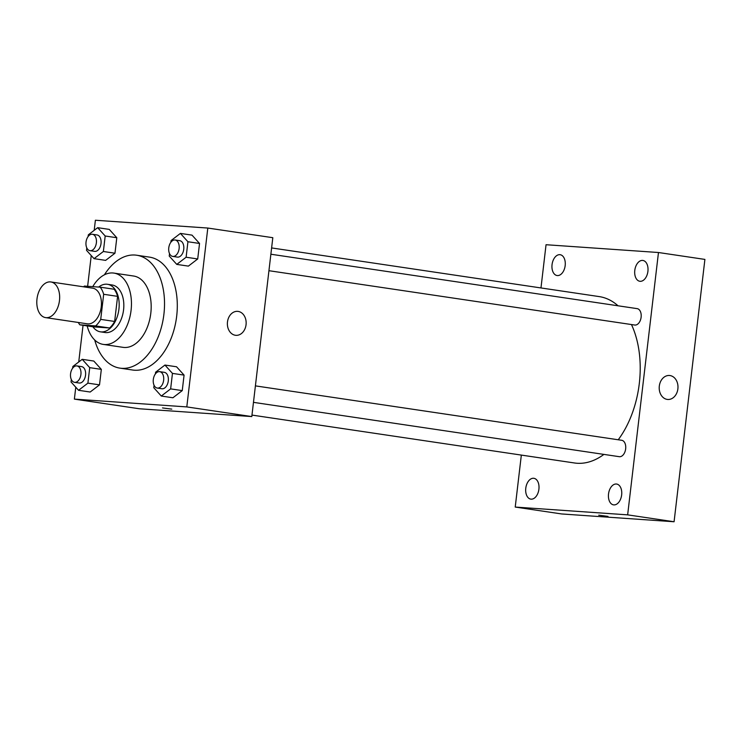 <?xml version="1.0" encoding="UTF-8"?>
<svg xmlns="http://www.w3.org/2000/svg" width="742" height="742" viewBox="0 0 742 742"><rect width="100%" height="100%" fill="white"/><g stroke="black" fill="none" stroke-linecap="round" stroke-linejoin="round"><path stroke-width="1.11" d="M46.125 317.678A18.021 11.251 98.4 0 1 45.577 317.613A18.021 11.251 98.4 0 1 37.1 298.136A18.021 11.251 98.4 0 1 50.873 281.96A18.021 11.251 98.4 0 1 59.416 301.002A18.021 11.251 98.4 0 1 46.125 317.678M50.873 281.96L92.667 288.165A18.021 11.251 98.4 0 1 101.2 307.207A18.021 11.251 98.4 0 1 87.918 323.883A18.021 11.251 98.4 0 1 87.371 323.818L45.577 317.613M100.179 287.163L114.11 289.232A23.262 14.515 98.4 0 1 117.598 296.355L114.648 321.453L100.717 319.385L103.667 294.286A23.262 14.515 98.4 0 0 100.179 287.163L84.403 286.069A23.262 14.515 98.4 0 0 83.586 286.82M114.648 321.453A23.262 14.515 98.4 0 1 109.556 327.983L93.78 326.897L79.848 324.82A23.262 14.515 98.4 0 1 78.29 322.473M79.848 324.82L95.625 325.914A23.262 14.515 98.4 0 0 100.717 319.385M109.556 327.983L95.625 325.914M92.88 326.758A24.032 14.998 -81.6 0 0 100.411 331.832A24.032 14.998 -81.6 0 0 118.776 310.267A24.032 14.998 -81.6 0 0 107.479 284.288A24.032 14.998 -81.6 0 0 98.658 287.061M107.479 284.288L112.116 284.984A24.032 14.998 98.4 0 1 123.506 310.369A24.032 14.998 98.4 0 1 105.791 332.602A24.032 14.998 98.4 0 1 105.058 332.518L100.411 331.832M117.598 296.355L103.667 294.286M87.166 325.914A36.043 22.492 -81.6 0 0 103.296 344.409A36.043 22.492 -81.6 0 0 130.842 312.057A36.043 22.492 -81.6 0 0 113.888 273.093A36.043 22.492 -81.6 0 0 92.759 286.644M103.296 344.409L123.024 347.339A36.043 22.492 -81.6 0 0 150.57 314.988A36.043 22.492 -81.6 0 0 133.616 276.024L113.888 273.093M94.707 339.994A57.069 35.616 -81.6 0 0 119.935 368.134A57.069 35.616 -81.6 0 0 163.555 316.917A57.069 35.616 -81.6 0 0 136.704 255.229A57.069 35.616 -81.6 0 0 104.39 274.828M136.704 255.229L149.476 257.122A57.069 35.616 98.4 0 1 176.522 317.428A57.069 35.616 98.4 0 1 134.441 370.221A57.069 35.616 98.4 0 1 132.707 370.035L119.935 368.134M86.795 247.884L86.508 250.323L94.03 258.652L105.633 260.377L114.973 253.217L116.8 237.728L109.278 229.399L97.666 227.673L88.326 234.834L88.122 236.54M169.528 253.625L169.241 256.064L176.763 264.393L188.375 266.118L197.715 258.958L199.533 243.459L192.011 235.131L180.408 233.405L171.068 240.566L170.864 242.282M75.777 387.213L74.376 399.113L186.798 406.913L207.806 228.044L95.384 220.244L94.206 230.326M91.238 255.563L87.63 286.291M83.048 325.302L78.735 361.975M71.325 379.533L71.037 381.972L78.559 390.301L90.172 392.026L99.511 384.866L101.329 369.377L93.807 361.048L82.204 359.323L72.855 366.483L72.66 368.19M154.067 385.274L153.78 387.714L161.302 396.043L172.914 397.768L182.254 390.607L184.072 375.109L176.55 366.78L164.937 365.055L155.597 372.215L155.403 373.922M207.806 228.044L272.815 237.7L251.798 416.568L139.385 408.768L74.376 399.113M251.798 416.568L186.798 406.913M235.372 335.263A12.011 9.377 -86 0 1 227.442 322.325A12.011 9.377 -86 0 1 237.598 311.352A12.011 9.377 -86 0 1 246.121 323.985A12.011 9.377 -86 0 1 235.937 335.328A12.011 9.377 -86 0 1 235.372 335.263M171.792 409.139L162.507 407.924L171.792 409.139M603.914 454.401A84.106 52.487 98.4 0 1 577.044 463.258A84.106 52.487 98.4 0 1 574.493 462.98L251.974 415.084M271.609 247.93L599.202 296.596A84.106 52.487 98.4 0 1 618.04 305.787M631.461 324.542A84.106 52.487 98.4 0 1 618.244 439.765M253.467 402.35L619.264 456.682A8.292 5.175 -81.6 0 0 625.608 449.244A8.292 5.175 -81.6 0 0 621.703 440.284A8.292 5.175 -81.6 0 0 621.453 440.256M270.876 254.228L637.165 308.635A8.292 5.175 98.4 0 1 641.097 317.39A8.292 5.175 98.4 0 1 634.985 325.061A8.292 5.175 98.4 0 1 634.735 325.033L268.938 270.7M521.338 455.087L515.226 507.064L627.649 514.855L658.469 252.512L546.047 244.721L540.974 287.942M557.381 275.57A10.527 6.567 -81.6 0 0 565.144 265.831A10.527 6.567 -81.6 0 0 560.154 254.71A10.527 6.567 -81.6 0 0 552.113 264.161A10.527 6.567 -81.6 0 0 557.066 275.532A10.527 6.567 -81.6 0 0 557.381 275.57M531.114 499.162A10.527 6.567 -81.6 0 0 538.877 489.423A10.527 6.567 -81.6 0 0 533.888 478.302A10.527 6.567 -81.6 0 0 525.846 487.744A10.527 6.567 -81.6 0 0 530.799 499.125A10.527 6.567 -81.6 0 0 531.114 499.162M613.857 504.894A10.527 6.567 -81.6 0 0 621.62 495.164A10.527 6.567 -81.6 0 0 616.63 484.044A10.527 6.567 -81.6 0 0 608.588 493.486A10.527 6.567 -81.6 0 0 613.541 504.866A10.527 6.567 -81.6 0 0 613.857 504.894M640.123 281.311A10.527 6.567 -81.6 0 0 647.887 271.572A10.527 6.567 -81.6 0 0 642.897 260.451A10.527 6.567 -81.6 0 0 634.855 269.893A10.527 6.567 -81.6 0 0 639.808 281.274A10.527 6.567 -81.6 0 0 640.123 281.311M515.226 507.064L561.666 513.956L674.079 521.756L704.9 259.412L658.469 252.512M674.079 521.756L627.649 514.855M608.004 516.395L598.72 515.171L608.004 516.395M677.882 388.854A12.011 9.377 -86 0 1 667.763 399.465A12.011 9.377 -86 0 1 659.239 386.832A12.011 9.377 -86 0 1 669.423 375.489A12.011 9.377 -86 0 1 677.882 388.854M161.302 396.043L170.641 388.882L172.459 373.393L164.937 365.055M159.697 371.659L164.344 372.345A8.292 5.175 98.4 0 1 168.267 381.11A8.292 5.175 98.4 0 1 162.155 388.78A8.292 5.175 98.4 0 1 161.904 388.752L157.258 388.057A8.292 5.175 98.4 0 1 153.362 379.097A8.292 5.175 98.4 0 1 159.697 371.659A8.292 5.175 98.4 0 1 163.62 380.423A8.292 5.175 98.4 0 1 157.508 388.085A8.292 5.175 98.4 0 1 157.258 388.057M172.914 397.768L182.254 390.607L170.641 388.882M182.254 390.607L184.072 375.109L172.459 373.393M184.072 375.109L176.55 366.78M176.763 264.393L186.112 257.233L187.93 241.744L180.408 233.405M175.158 240.009L179.805 240.696A8.292 5.175 98.4 0 1 183.728 249.46A8.292 5.175 98.4 0 1 177.616 257.131A8.292 5.175 98.4 0 1 177.366 257.103L172.728 256.407A8.292 5.175 98.4 0 1 168.824 247.448A8.292 5.175 98.4 0 1 175.158 240.009A8.292 5.175 98.4 0 1 179.091 248.774A8.292 5.175 98.4 0 1 172.979 256.435A8.292 5.175 98.4 0 1 172.728 256.407M188.375 266.118L197.715 258.958L186.112 257.233M197.715 258.958L199.533 243.459L187.93 241.744M199.533 243.459L192.011 235.131M78.559 390.301L87.899 383.141L89.726 367.652L82.204 359.323M76.955 365.917L81.601 366.613A8.292 5.175 98.4 0 1 85.525 375.369A8.292 5.175 98.4 0 1 79.413 383.039A8.292 5.175 98.4 0 1 79.162 383.011L74.515 382.325A8.292 5.175 98.4 0 1 70.62 373.365A8.292 5.175 98.4 0 1 76.955 365.917A8.292 5.175 98.4 0 1 80.887 374.682A8.292 5.175 98.4 0 1 74.775 382.353A8.292 5.175 98.4 0 1 74.515 382.325M90.172 392.026L99.511 384.866L87.899 383.141M99.511 384.866L101.329 369.377L89.726 367.652M101.329 369.377L93.807 361.048M94.03 258.652L103.37 251.492L105.188 236.002L97.666 227.673M92.416 234.268L97.063 234.964A8.292 5.175 98.4 0 1 100.995 243.719A8.292 5.175 98.4 0 1 94.883 251.39A8.292 5.175 98.4 0 1 94.624 251.362L89.986 250.675A8.292 5.175 98.4 0 1 86.081 241.716A8.292 5.175 98.4 0 1 92.416 234.268A8.292 5.175 98.4 0 1 96.349 243.033A8.292 5.175 98.4 0 1 90.236 250.703A8.292 5.175 98.4 0 1 89.986 250.675M105.633 260.377L114.973 253.217L103.37 251.492M114.973 253.217L116.8 237.728L105.188 236.002M116.8 237.728L109.278 229.399M255.406 385.877L621.703 440.284"/></g></svg>
